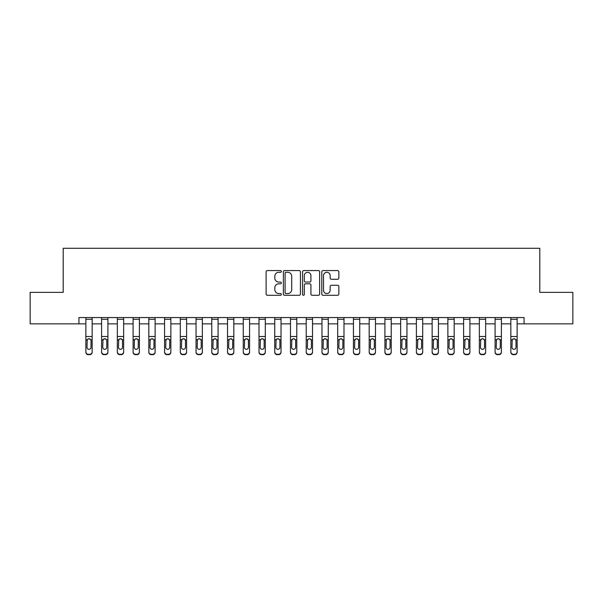<?xml version="1.0" encoding="UTF-8"?>
<svg xmlns="http://www.w3.org/2000/svg" width="603" height="603" viewBox="0 0 603 603"><rect width="100%" height="100%" fill="white"/><g stroke="black" fill="none" stroke-linecap="round" stroke-linejoin="round"><path stroke-width="0.9" d="M281.352 271.433A0.867 0.867 0 0 0 280.485 270.566L267.355 270.566A1.236 1.236 0 0 0 266.119 271.802L266.119 294.053A1.236 1.236 0 0 0 267.355 295.289L280.485 295.289A0.867 0.867 0 0 0 281.352 294.422A0.867 0.867 0 0 0 280.485 293.555L278.79 293.555A3.957 3.957 0 0 1 274.832 289.598L274.832 287.744A3.957 3.957 0 0 1 278.79 283.794L280.485 283.794A0.867 0.867 0 0 0 281.352 282.928A0.867 0.867 0 0 0 280.485 282.061L278.79 282.061A3.957 3.957 0 0 1 274.832 278.104L274.832 276.257A3.957 3.957 0 0 1 278.79 272.3L280.485 272.3A0.867 0.867 0 0 0 281.352 271.433M337.62 279.279A1.236 1.236 0 0 0 338.856 278.043L338.856 271.802A1.236 1.236 0 0 0 337.62 270.566L323.035 270.566A1.236 1.236 0 0 0 321.798 271.802L321.798 294.053A1.236 1.236 0 0 0 323.035 295.289L337.62 295.289A1.236 1.236 0 0 0 338.856 294.053L338.856 286.508A1.236 1.236 0 0 0 337.62 285.279L331.379 285.279A1.236 1.236 0 0 0 330.143 286.508L330.143 290.254A3.309 3.309 0 0 1 326.834 293.555A3.309 3.309 0 0 1 323.532 290.254L323.532 275.601A3.309 3.309 0 0 1 326.834 272.3A3.309 3.309 0 0 1 330.143 275.601L330.143 278.043A1.236 1.236 0 0 0 331.379 279.279L337.62 279.279M78.94 323.849L30.15 323.849L30.15 292.372L63.202 292.372L63.202 248.3L539.798 248.3L539.798 292.372L572.85 292.372L572.85 323.849L524.06 323.849L524.06 317.555L78.94 317.555L78.94 323.849L85.867 323.849M300.422 271.802A1.236 1.236 0 0 0 299.186 270.566L284.601 270.566A1.236 1.236 0 0 0 283.365 271.802L283.365 294.053A1.236 1.236 0 0 0 284.601 295.289L299.186 295.289A1.236 1.236 0 0 0 300.422 294.053L300.422 271.802M303.814 270.566L318.399 270.566A1.236 1.236 0 0 1 319.635 271.802L319.635 294.053A1.236 1.236 0 0 1 318.399 295.289L312.158 295.289A1.236 1.236 0 0 1 310.922 294.053L310.922 285.031A1.236 1.236 0 0 0 309.686 283.794L305.548 283.794A1.236 1.236 0 0 0 304.311 285.031L304.311 294.422A0.867 0.867 0 0 1 303.445 295.289A0.867 0.867 0 0 1 302.578 294.422L302.578 271.802A1.236 1.236 0 0 1 303.814 270.566M92.161 323.849L101.606 323.849M107.907 323.849L117.344 323.849M123.645 323.849L133.09 323.849M139.383 323.849L148.828 323.849M155.122 323.849L164.566 323.849M170.86 323.849L180.305 323.849M186.598 323.849L196.043 323.849M202.344 323.849L211.781 323.849M218.082 323.849L227.527 323.849M233.821 323.849L243.265 323.849M249.559 323.849L259.004 323.849M265.297 323.849L274.742 323.849M281.036 323.849L290.48 323.849M296.782 323.849L306.218 323.849M312.52 323.849L321.964 323.849M328.258 323.849L337.703 323.849M343.996 323.849L353.441 323.849M359.735 323.849L369.179 323.849M375.473 323.849L384.918 323.849M391.219 323.849L400.656 323.849M406.957 323.849L416.402 323.849M422.695 323.849L432.14 323.849M438.434 323.849L447.878 323.849M454.172 323.849L463.617 323.849M469.91 323.849L479.355 323.849M485.656 323.849L495.093 323.849M501.395 323.849L510.839 323.849M517.133 323.849L524.06 323.849M285.958 272.3A0.867 0.867 0 0 0 285.091 273.167L285.091 292.689A0.867 0.867 0 0 0 285.958 293.555L287.752 293.555A3.957 3.957 0 0 0 291.709 289.598L291.709 276.257A3.957 3.957 0 0 0 287.752 272.3L285.958 272.3M310.922 275.669A3.309 3.309 0 0 0 307.62 272.36A3.309 3.309 0 0 0 304.311 275.669L304.311 280.825A1.236 1.236 0 0 0 305.548 282.061L309.686 282.061A1.236 1.236 0 0 0 310.922 280.825L310.922 275.669M85.867 317.555L85.867 351.805A2.518 2.495 -0 0 0 88.385 354.308L89.643 354.308A2.518 2.495 -0 0 0 92.161 351.805L92.161 352.205A2.518 2.495 180 0 1 89.643 354.7L89.643 354.308M92.161 340.145L92.161 352.205M91.03 347.313L91.03 340.68L91.03 347.313A2.013 1.997 180 0 1 89.018 349.31A2.013 1.997 180 0 0 91.03 347.313M86.998 347.705L86.998 347.313A2.013 1.997 180 0 0 89.018 349.31M87.963 338.946L86.998 340.522M90.066 338.946L89.018 338.652L90.804 339.753L91.03 340.68M92.161 317.555L92.161 351.805M88.385 354.308L89.643 354.7M88.385 354.7A2.518 2.495 180 0 1 85.867 352.205M85.867 339.753L87.224 339.753L86.998 347.313M87.224 339.753L89.018 338.652M101.606 317.555L101.606 351.805A2.518 2.495 -0 0 0 104.123 354.308L105.382 354.308A2.518 2.495 -0 0 0 107.907 351.805L107.907 352.205A2.518 2.495 180 0 1 105.382 354.7L105.382 354.308M107.907 340.145L107.907 352.205M106.769 347.313L106.769 340.68L106.769 347.313A2.013 1.997 180 0 1 104.756 349.31A2.013 1.997 180 0 0 106.769 347.313M102.744 347.705L102.744 347.313A2.013 1.997 180 0 0 104.756 349.31M103.701 338.946L102.744 340.522M105.804 338.946L104.756 338.652L106.55 339.753L106.769 340.68M117.344 317.555L117.344 351.805A2.518 2.495 -0 0 0 119.869 354.308L121.128 354.308A2.518 2.495 -0 0 0 123.645 351.805L123.645 352.205A2.518 2.495 180 0 1 121.128 354.7L121.128 354.308M123.645 340.145L123.645 352.205M122.507 347.313L122.507 340.68L122.507 347.313A2.013 1.997 180 0 1 120.494 349.31A2.013 1.997 180 0 0 122.507 347.313M118.482 347.705L118.482 347.313A2.013 1.997 180 0 0 120.494 349.31M119.447 338.946L118.482 340.522M121.55 338.946L120.494 338.652L122.288 339.753L122.507 340.68M133.09 317.555L133.09 351.805A2.518 2.495 -0 0 0 135.607 354.308L136.866 354.308A2.518 2.495 -0 0 0 139.383 351.805L139.383 352.205A2.518 2.495 180 0 1 136.866 354.7L136.866 354.308M139.383 340.145L139.383 352.205M138.253 347.313L138.253 340.68L138.253 347.313A2.013 1.997 180 0 1 136.233 349.31A2.013 1.997 180 0 0 138.253 347.313M134.22 347.705L134.22 347.313A2.013 1.997 180 0 0 136.233 349.31M135.185 338.946L134.22 340.522M137.288 338.946L136.233 338.652L138.027 339.753L138.253 340.68M107.907 317.555L107.907 351.805M104.123 354.308L105.382 354.7M104.123 354.7A2.518 2.495 180 0 1 101.606 352.205M101.606 339.753L102.962 339.753L102.744 347.313M102.962 339.753L104.756 338.652M123.645 317.555L123.645 351.805M119.869 354.308L121.128 354.7M119.869 354.7A2.518 2.495 180 0 1 117.344 352.205M117.344 339.753L118.701 339.753L118.482 347.313M118.701 339.753L120.494 338.652M139.383 317.555L139.383 351.805M135.607 354.308L136.866 354.7M135.607 354.7A2.518 2.495 180 0 1 133.09 352.205M133.09 339.753L134.446 339.753L134.22 347.313M134.446 339.753L136.233 338.652M148.828 317.555L148.828 351.805A2.518 2.495 -0 0 0 151.345 354.308L152.604 354.308A2.518 2.495 -0 0 0 155.122 351.805L155.122 352.205A2.518 2.495 180 0 1 152.604 354.7L152.604 354.308M155.122 340.145L155.122 352.205M153.991 347.313L153.991 340.68L153.991 347.313A2.013 1.997 180 0 1 151.971 349.31A2.013 1.997 180 0 0 153.991 347.313M149.959 347.705L149.959 347.313A2.013 1.997 180 0 0 151.971 349.31M150.923 338.946L149.959 340.522M153.026 338.946L151.971 338.652L153.765 339.753L153.991 340.68M155.122 317.555L155.122 351.805M151.345 354.308L152.604 354.7M151.345 354.7A2.518 2.495 180 0 1 148.828 352.205M148.828 339.753L150.185 339.753L149.959 347.313M150.185 339.753L151.971 338.652M164.566 317.555L164.566 351.805A2.518 2.495 -0 0 0 167.084 354.308L168.343 354.308A2.518 2.495 -0 0 0 170.86 351.805L170.86 352.205A2.518 2.495 180 0 1 168.343 354.7L168.343 354.308M170.86 340.145L170.86 352.205M169.729 347.313L169.729 340.68L169.729 347.313A2.013 1.997 180 0 1 167.717 349.31A2.013 1.997 180 0 0 169.729 347.313M165.697 347.705L165.697 347.313A2.013 1.997 180 0 0 167.717 349.31M166.662 338.946L165.697 340.522M168.765 338.946L167.717 338.652L169.503 339.753L169.729 340.68M180.305 317.555L180.305 351.805A2.518 2.495 -0 0 0 182.822 354.308L184.081 354.308A2.518 2.495 -0 0 0 186.598 351.805L186.598 352.205A2.518 2.495 180 0 1 184.081 354.7L184.081 354.308M186.598 340.145L186.598 352.205M185.468 347.313L185.468 340.68L185.468 347.313A2.013 1.997 180 0 1 183.455 349.31A2.013 1.997 180 0 0 185.468 347.313M181.435 347.705L181.435 347.313A2.013 1.997 180 0 0 183.455 349.31M182.4 338.946L181.435 340.522M184.503 338.946L183.455 338.652L185.242 339.753L185.468 340.68M196.043 317.555L196.043 351.805A2.518 2.495 -0 0 0 198.56 354.308L199.819 354.308A2.518 2.495 -0 0 0 202.344 351.805L202.344 352.205A2.518 2.495 180 0 1 199.819 354.7L199.819 354.308M202.344 340.145L202.344 352.205M201.206 347.313L201.206 340.68L201.206 347.313A2.013 1.997 180 0 1 199.194 349.31A2.013 1.997 180 0 0 201.206 347.313M197.181 347.705L197.181 347.313A2.013 1.997 180 0 0 199.194 349.31M198.138 338.946L197.181 340.522M200.241 338.946L199.194 338.652L200.987 339.753L201.206 340.68M211.781 317.555L211.781 351.805A2.518 2.495 -0 0 0 214.306 354.308L215.565 354.308A2.518 2.495 -0 0 0 218.082 351.805L218.082 352.205A2.518 2.495 180 0 1 215.565 354.7L215.565 354.308M218.082 340.145L218.082 352.205M216.944 347.313L216.944 340.68L216.944 347.313A2.013 1.997 180 0 1 214.932 349.31A2.013 1.997 180 0 0 216.944 347.313M212.919 347.705L212.919 347.313A2.013 1.997 180 0 0 214.932 349.31M213.884 338.946L212.919 340.522M215.987 338.946L214.932 338.652L216.726 339.753L216.944 340.68M227.527 317.555L227.527 351.805A2.518 2.495 -0 0 0 230.044 354.308L231.303 354.308A2.518 2.495 -0 0 0 233.821 351.805L233.821 352.205A2.518 2.495 180 0 1 231.303 354.7L231.303 354.308M233.821 340.145L233.821 352.205M232.69 347.313L232.69 340.68L232.69 347.313A2.013 1.997 180 0 1 230.67 349.31A2.013 1.997 180 0 0 232.69 347.313M228.658 347.705L228.658 347.313A2.013 1.997 180 0 0 230.67 349.31M229.622 338.946L228.658 340.522M231.725 338.946L230.67 338.652L232.464 339.753L232.69 340.68M170.86 317.555L170.86 351.805M167.084 354.308L168.343 354.7M167.084 354.7A2.518 2.495 180 0 1 164.566 352.205M164.566 339.753L165.923 339.753L165.697 347.313M165.923 339.753L167.717 338.652M186.598 317.555L186.598 351.805M182.822 354.308L184.081 354.7M182.822 354.7A2.518 2.495 180 0 1 180.305 352.205M180.305 339.753L181.661 339.753L181.435 347.313M181.661 339.753L183.455 338.652M202.344 317.555L202.344 351.805M198.56 354.308L199.819 354.7M198.56 354.7A2.518 2.495 180 0 1 196.043 352.205M196.043 339.753L197.4 339.753L197.181 347.313M197.4 339.753L199.194 338.652M218.082 317.555L218.082 351.805M214.306 354.308L215.565 354.7M214.306 354.7A2.518 2.495 180 0 1 211.781 352.205M211.781 339.753L213.138 339.753L212.919 347.313M213.138 339.753L214.932 338.652M233.821 317.555L233.821 351.805M230.044 354.308L231.303 354.7M230.044 354.7A2.518 2.495 180 0 1 227.527 352.205M227.527 339.753L228.884 339.753L228.658 347.313M228.884 339.753L230.67 338.652M243.265 317.555L243.265 351.805A2.518 2.495 -0 0 0 245.783 354.308L247.042 354.308A2.518 2.495 -0 0 0 249.559 351.805L249.559 352.205A2.518 2.495 180 0 1 247.042 354.7L247.042 354.308M249.559 340.145L249.559 352.205M248.428 347.313L248.428 340.68L248.428 347.313A2.013 1.997 180 0 1 246.408 349.31A2.013 1.997 180 0 0 248.428 347.313M244.396 347.705L244.396 347.313A2.013 1.997 180 0 0 246.408 349.31M245.361 338.946L244.396 340.522M247.464 338.946L246.408 338.652L248.202 339.753L248.428 340.68M249.559 317.555L249.559 351.805M245.783 354.308L247.042 354.7M245.783 354.7A2.518 2.495 180 0 1 243.265 352.205M243.265 339.753L244.622 339.753L244.396 347.313M244.622 339.753L246.408 338.652M259.004 317.555L259.004 351.805A2.518 2.495 -0 0 0 261.521 354.308L262.78 354.308A2.518 2.495 -0 0 0 265.297 351.805L265.297 352.205A2.518 2.495 180 0 1 262.78 354.7L262.78 354.308M265.297 340.145L265.297 352.205M264.167 347.313L264.167 340.68L264.167 347.313A2.013 1.997 180 0 1 262.154 349.31A2.013 1.997 180 0 0 264.167 347.313M260.134 347.705L260.134 347.313A2.013 1.997 180 0 0 262.154 349.31M261.099 338.946L260.134 340.522M263.202 338.946L262.154 338.652L263.941 339.753L264.167 340.68M265.297 317.555L265.297 351.805M261.521 354.308L262.78 354.7M261.521 354.7A2.518 2.495 180 0 1 259.004 352.205M259.004 339.753L260.36 339.753L260.134 347.313M260.36 339.753L262.154 338.652M274.742 317.555L274.742 351.805A2.518 2.495 -0 0 0 277.259 354.308L278.518 354.308A2.518 2.495 -0 0 0 281.036 351.805L281.036 352.205A2.518 2.495 180 0 1 278.518 354.7L278.518 354.308M281.036 340.145L281.036 352.205M279.905 347.313L279.905 340.68L279.905 347.313A2.013 1.997 180 0 1 277.893 349.31A2.013 1.997 180 0 0 279.905 347.313M275.873 347.705L275.873 347.313A2.013 1.997 180 0 0 277.893 349.31M276.837 338.946L275.873 340.522M278.94 338.946L277.893 338.652L279.679 339.753L279.905 340.68M281.036 317.555L281.036 351.805M277.259 354.308L278.518 354.7M277.259 354.7A2.518 2.495 180 0 1 274.742 352.205M274.742 339.753L276.099 339.753L275.873 347.313M276.099 339.753L277.893 338.652M290.48 317.555L290.48 351.805A2.518 2.495 -0 0 0 292.998 354.308L294.256 354.308A2.518 2.495 -0 0 0 296.782 351.805L296.782 352.205A2.518 2.495 180 0 1 294.256 354.7L294.256 354.308M296.782 340.145L296.782 352.205M295.643 347.313L295.643 340.68L295.643 347.313A2.013 1.997 180 0 1 293.631 349.31A2.013 1.997 180 0 0 295.643 347.313M291.618 347.705L291.618 347.313A2.013 1.997 180 0 0 293.631 349.31M292.576 338.946L291.618 340.522M294.679 338.946L293.631 338.652L295.425 339.753L295.643 340.68M296.782 317.555L296.782 351.805M292.998 354.308L294.256 354.7M292.998 354.7A2.518 2.495 180 0 1 290.48 352.205M290.48 339.753L291.837 339.753L291.618 347.313M291.837 339.753L293.631 338.652M306.218 317.555L306.218 351.805A2.518 2.495 -0 0 0 308.744 354.308L310.002 354.308A2.518 2.495 -0 0 0 312.52 351.805L312.52 352.205A2.518 2.495 180 0 1 310.002 354.7L310.002 354.308M312.52 340.145L312.52 352.205M311.382 347.313L311.382 340.68L311.382 347.313A2.013 1.997 180 0 1 309.369 349.31A2.013 1.997 180 0 0 311.382 347.313M307.357 347.705L307.357 347.313A2.013 1.997 180 0 0 309.369 349.31M308.321 338.946L307.357 340.522M310.424 338.946L309.369 338.652L311.163 339.753L311.382 340.68M312.52 317.555L312.52 351.805M308.744 354.308L310.002 354.7M308.744 354.7A2.518 2.495 180 0 1 306.218 352.205M306.218 339.753L307.575 339.753L307.357 347.313M307.575 339.753L309.369 338.652M321.964 317.555L321.964 351.805A2.518 2.495 -0 0 0 324.482 354.308L325.741 354.308A2.518 2.495 -0 0 0 328.258 351.805L328.258 352.205A2.518 2.495 180 0 1 325.741 354.7L325.741 354.308M328.258 340.145L328.258 352.205M327.127 347.313L327.127 340.68L327.127 347.313A2.013 1.997 180 0 1 325.107 349.31A2.013 1.997 180 0 0 327.127 347.313M323.095 347.705L323.095 347.313A2.013 1.997 180 0 0 325.107 349.31M324.06 338.946L323.095 340.522M326.163 338.946L325.107 338.652L326.901 339.753L327.127 340.68M328.258 317.555L328.258 351.805M324.482 354.308L325.741 354.7M324.482 354.7A2.518 2.495 180 0 1 321.964 352.205M321.964 339.753L323.321 339.753L323.095 347.313M323.321 339.753L325.107 338.652M337.703 317.555L337.703 351.805A2.518 2.495 -0 0 0 340.22 354.308L341.479 354.308A2.518 2.495 -0 0 0 343.996 351.805L343.996 352.205A2.518 2.495 180 0 1 341.479 354.7L341.479 354.308M343.996 340.145L343.996 352.205M342.866 347.313L342.866 340.68L342.866 347.313A2.013 1.997 180 0 1 340.846 349.31A2.013 1.997 180 0 0 342.866 347.313M338.833 347.705L338.833 347.313A2.013 1.997 180 0 0 340.846 349.31M339.798 338.946L338.833 340.522M341.901 338.946L340.846 338.652L342.64 339.753L342.866 340.68M353.441 317.555L353.441 351.805A2.518 2.495 -0 0 0 355.958 354.308L357.217 354.308A2.518 2.495 -0 0 0 359.735 351.805L359.735 352.205A2.518 2.495 180 0 1 357.217 354.7L357.217 354.308M359.735 340.145L359.735 352.205M358.604 347.313L358.604 340.68L358.604 347.313A2.013 1.997 180 0 1 356.592 349.31A2.013 1.997 180 0 0 358.604 347.313M354.572 347.705L354.572 347.313A2.013 1.997 180 0 0 356.592 349.31M355.536 338.946L354.572 340.522M357.639 338.946L356.592 338.652L358.378 339.753L358.604 340.68M369.179 317.555L369.179 351.805A2.518 2.495 -0 0 0 371.697 354.308L372.956 354.308A2.518 2.495 -0 0 0 375.473 351.805L375.473 352.205A2.518 2.495 180 0 1 372.956 354.7L372.956 354.308M375.473 340.145L375.473 352.205M374.342 347.313L374.342 340.68L374.342 347.313A2.013 1.997 180 0 1 372.33 349.31A2.013 1.997 180 0 0 374.342 347.313M370.31 347.705L370.31 347.313A2.013 1.997 180 0 0 372.33 349.31M371.275 338.946L370.31 340.522M373.378 338.946L372.33 338.652L374.116 339.753L374.342 340.68M384.918 317.555L384.918 351.805A2.518 2.495 -0 0 0 387.435 354.308L388.694 354.308A2.518 2.495 -0 0 0 391.219 351.805L391.219 352.205A2.518 2.495 180 0 1 388.694 354.7L388.694 354.308M391.219 340.145L391.219 352.205M390.081 347.313L390.081 340.68L390.081 347.313A2.013 1.997 180 0 1 388.068 349.31A2.013 1.997 180 0 0 390.081 347.313M386.056 347.705L386.056 347.313A2.013 1.997 180 0 0 388.068 349.31M387.013 338.946L386.056 340.522M389.116 338.946L388.068 338.652L389.862 339.753L390.081 340.68M400.656 317.555L400.656 351.805A2.518 2.495 -0 0 0 403.181 354.308L404.44 354.308A2.518 2.495 -0 0 0 406.957 351.805L406.957 352.205A2.518 2.495 180 0 1 404.44 354.7L404.44 354.308M406.957 340.145L406.957 352.205M405.819 347.313L405.819 340.68L405.819 347.313A2.013 1.997 180 0 1 403.806 349.31A2.013 1.997 180 0 0 405.819 347.313M401.794 347.705L401.794 347.313A2.013 1.997 180 0 0 403.806 349.31M402.759 338.946L401.794 340.522M404.862 338.946L403.806 338.652L405.6 339.753L405.819 340.68M416.402 317.555L416.402 351.805A2.518 2.495 -0 0 0 418.919 354.308L420.178 354.308A2.518 2.495 -0 0 0 422.695 351.805L422.695 352.205A2.518 2.495 180 0 1 420.178 354.7L420.178 354.308M422.695 340.145L422.695 352.205M421.565 347.313L421.565 340.68L421.565 347.313A2.013 1.997 180 0 1 419.545 349.31A2.013 1.997 180 0 0 421.565 347.313M417.532 347.705L417.532 347.313A2.013 1.997 180 0 0 419.545 349.31M418.497 338.946L417.532 340.522M420.6 338.946L419.545 338.652L421.339 339.753L421.565 340.68M432.14 317.555L432.14 351.805A2.518 2.495 -0 0 0 434.657 354.308L435.916 354.308A2.518 2.495 -0 0 0 438.434 351.805L438.434 352.205A2.518 2.495 180 0 1 435.916 354.7L435.916 354.308M438.434 340.145L438.434 352.205M437.303 347.313L437.303 340.68L437.303 347.313A2.013 1.997 180 0 1 435.283 349.31A2.013 1.997 180 0 0 437.303 347.313M433.271 347.705L433.271 347.313A2.013 1.997 180 0 0 435.283 349.31M434.235 338.946L433.271 340.522M436.338 338.946L435.283 338.652L437.077 339.753L437.303 340.68M447.878 317.555L447.878 351.805A2.518 2.495 -0 0 0 450.396 354.308L451.655 354.308A2.518 2.495 -0 0 0 454.172 351.805L454.172 352.205A2.518 2.495 180 0 1 451.655 354.7L451.655 354.308M454.172 340.145L454.172 352.205M453.041 347.313L453.041 340.68L453.041 347.313A2.013 1.997 180 0 1 451.029 349.31A2.013 1.997 180 0 0 453.041 347.313M449.009 347.705L449.009 347.313A2.013 1.997 180 0 0 451.029 349.31M449.974 338.946L449.009 340.522M452.077 338.946L451.029 338.652L452.815 339.753L453.041 340.68M463.617 317.555L463.617 351.805A2.518 2.495 -0 0 0 466.134 354.308L467.393 354.308A2.518 2.495 -0 0 0 469.91 351.805L469.91 352.205A2.518 2.495 180 0 1 467.393 354.7L467.393 354.308M469.91 340.145L469.91 352.205M468.78 347.313L468.78 340.68L468.78 347.313A2.013 1.997 180 0 1 466.767 349.31A2.013 1.997 180 0 0 468.78 347.313M464.747 347.705L464.747 347.313A2.013 1.997 180 0 0 466.767 349.31M465.712 338.946L464.747 340.522M467.815 338.946L466.767 338.652L468.554 339.753L468.78 340.68M479.355 317.555L479.355 351.805A2.518 2.495 -0 0 0 481.872 354.308L483.131 354.308A2.518 2.495 -0 0 0 485.656 351.805L485.656 352.205A2.518 2.495 180 0 1 483.131 354.7L483.131 354.308M485.656 340.145L485.656 352.205M484.518 347.313L484.518 340.68L484.518 347.313A2.013 1.997 180 0 1 482.506 349.31A2.013 1.997 180 0 0 484.518 347.313M480.493 347.705L480.493 347.313A2.013 1.997 180 0 0 482.506 349.31M481.45 338.946L480.493 340.522M483.553 338.946L482.506 338.652L484.299 339.753L484.518 340.68M495.093 317.555L495.093 351.805A2.518 2.495 -0 0 0 497.618 354.308L498.877 354.308A2.518 2.495 -0 0 0 501.395 351.805L501.395 352.205A2.518 2.495 180 0 1 498.877 354.7L498.877 354.308M501.395 340.145L501.395 352.205M500.256 347.313L500.256 340.68L500.256 347.313A2.013 1.997 180 0 1 498.244 349.31A2.013 1.997 180 0 0 500.256 347.313M496.231 347.705L496.231 347.313A2.013 1.997 180 0 0 498.244 349.31M497.196 338.946L496.231 340.522M499.299 338.946L498.244 338.652L500.038 339.753L500.256 340.68M510.839 317.555L510.839 351.805A2.518 2.495 -0 0 0 513.357 354.308L514.615 354.308A2.518 2.495 -0 0 0 517.133 351.805L517.133 352.205A2.518 2.495 180 0 1 514.615 354.7L514.615 354.308M517.133 340.145L517.133 352.205M516.002 347.313L516.002 340.68L516.002 347.313A2.013 1.997 180 0 1 513.982 349.31A2.013 1.997 180 0 0 516.002 347.313M511.97 347.705L511.97 347.313A2.013 1.997 180 0 0 513.982 349.31M512.934 338.946L511.97 340.522M515.037 338.946L513.982 338.652L515.776 339.753L516.002 340.68M343.996 317.555L343.996 351.805M340.22 354.308L341.479 354.7M340.22 354.7A2.518 2.495 180 0 1 337.703 352.205M337.703 339.753L339.059 339.753L338.833 347.313M339.059 339.753L340.846 338.652M359.735 317.555L359.735 351.805M355.958 354.308L357.217 354.7M355.958 354.7A2.518 2.495 180 0 1 353.441 352.205M353.441 339.753L354.798 339.753L354.572 347.313M354.798 339.753L356.592 338.652M375.473 317.555L375.473 351.805M371.697 354.308L372.956 354.7M371.697 354.7A2.518 2.495 180 0 1 369.179 352.205M369.179 339.753L370.536 339.753L370.31 347.313M370.536 339.753L372.33 338.652M391.219 317.555L391.219 351.805M387.435 354.308L388.694 354.7M387.435 354.7A2.518 2.495 180 0 1 384.918 352.205M384.918 339.753L386.274 339.753L386.056 347.313M386.274 339.753L388.068 338.652M406.957 317.555L406.957 351.805M403.181 354.308L404.44 354.7M403.181 354.7A2.518 2.495 180 0 1 400.656 352.205M400.656 339.753L402.013 339.753L401.794 347.313M402.013 339.753L403.806 338.652M422.695 317.555L422.695 351.805M418.919 354.308L420.178 354.7M418.919 354.7A2.518 2.495 180 0 1 416.402 352.205M416.402 339.753L417.758 339.753L417.532 347.313M417.758 339.753L419.545 338.652M438.434 317.555L438.434 351.805M434.657 354.308L435.916 354.7M434.657 354.7A2.518 2.495 180 0 1 432.14 352.205M432.14 339.753L433.497 339.753L433.271 347.313M433.497 339.753L435.283 338.652M454.172 317.555L454.172 351.805M450.396 354.308L451.655 354.7M450.396 354.7A2.518 2.495 180 0 1 447.878 352.205M447.878 339.753L449.235 339.753L449.009 347.313M449.235 339.753L451.029 338.652M469.91 317.555L469.91 351.805M466.134 354.308L467.393 354.7M466.134 354.7A2.518 2.495 180 0 1 463.617 352.205M463.617 339.753L464.973 339.753L464.747 347.313M464.973 339.753L466.767 338.652M485.656 317.555L485.656 351.805M481.872 354.308L483.131 354.7M481.872 354.7A2.518 2.495 180 0 1 479.355 352.205M479.355 339.753L480.712 339.753L480.493 347.313M480.712 339.753L482.506 338.652M501.395 317.555L501.395 351.805M497.618 354.308L498.877 354.7M497.618 354.7A2.518 2.495 180 0 1 495.093 352.205M495.093 339.753L496.45 339.753L496.231 347.313M496.45 339.753L498.244 338.652M517.133 317.555L517.133 351.805M513.357 354.308L514.615 354.7M513.357 354.7A2.518 2.495 180 0 1 510.839 352.205M510.839 339.753L512.196 339.753L511.97 347.313M512.196 339.753L513.982 338.652M90.804 339.753L92.161 339.753M85.867 336.497L92.161 336.497M85.867 319.281L92.161 319.281M106.55 339.753L107.907 339.753M101.606 336.497L107.907 336.497M101.606 319.281L107.907 319.281M122.288 339.753L123.645 339.753M117.344 336.497L123.645 336.497M117.344 319.281L123.645 319.281M138.027 339.753L139.383 339.753M133.09 336.497L139.383 336.497M133.09 319.281L139.383 319.281M153.765 339.753L155.122 339.753M148.828 336.497L155.122 336.497M148.828 319.281L155.122 319.281M169.503 339.753L170.86 339.753M164.566 336.497L170.86 336.497M164.566 319.281L170.86 319.281M185.242 339.753L186.598 339.753M180.305 336.497L186.598 336.497M180.305 319.281L186.598 319.281M200.987 339.753L202.344 339.753M196.043 336.497L202.344 336.497M196.043 319.281L202.344 319.281M216.726 339.753L218.082 339.753M211.781 336.497L218.082 336.497M211.781 319.281L218.082 319.281M232.464 339.753L233.821 339.753M227.527 336.497L233.821 336.497M227.527 319.281L233.821 319.281M248.202 339.753L249.559 339.753M243.265 336.497L249.559 336.497M243.265 319.281L249.559 319.281M263.941 339.753L265.297 339.753M259.004 336.497L265.297 336.497M259.004 319.281L265.297 319.281M279.679 339.753L281.036 339.753M274.742 336.497L281.036 336.497M274.742 319.281L281.036 319.281M295.425 339.753L296.782 339.753M290.48 336.497L296.782 336.497M290.48 319.281L296.782 319.281M311.163 339.753L312.52 339.753M306.218 336.497L312.52 336.497M306.218 319.281L312.52 319.281M326.901 339.753L328.258 339.753M321.964 336.497L328.258 336.497M321.964 319.281L328.258 319.281M342.64 339.753L343.996 339.753M337.703 336.497L343.996 336.497M337.703 319.281L343.996 319.281M358.378 339.753L359.735 339.753M353.441 336.497L359.735 336.497M353.441 319.281L359.735 319.281M374.116 339.753L375.473 339.753M369.179 336.497L375.473 336.497M369.179 319.281L375.473 319.281M389.862 339.753L391.219 339.753M384.918 336.497L391.219 336.497M384.918 319.281L391.219 319.281M405.6 339.753L406.957 339.753M400.656 336.497L406.957 336.497M400.656 319.281L406.957 319.281M421.339 339.753L422.695 339.753M416.402 336.497L422.695 336.497M416.402 319.281L422.695 319.281M437.077 339.753L438.434 339.753M432.14 336.497L438.434 336.497M432.14 319.281L438.434 319.281M452.815 339.753L454.172 339.753M447.878 336.497L454.172 336.497M447.878 319.281L454.172 319.281M468.554 339.753L469.91 339.753M463.617 336.497L469.91 336.497M463.617 319.281L469.91 319.281M484.299 339.753L485.656 339.753M479.355 336.497L485.656 336.497M479.355 319.281L485.656 319.281M500.038 339.753L501.395 339.753M495.093 336.497L501.395 336.497M495.093 319.281L501.395 319.281M515.776 339.753L517.133 339.753M510.839 336.497L517.133 336.497M510.839 319.281L517.133 319.281"/></g></svg>
